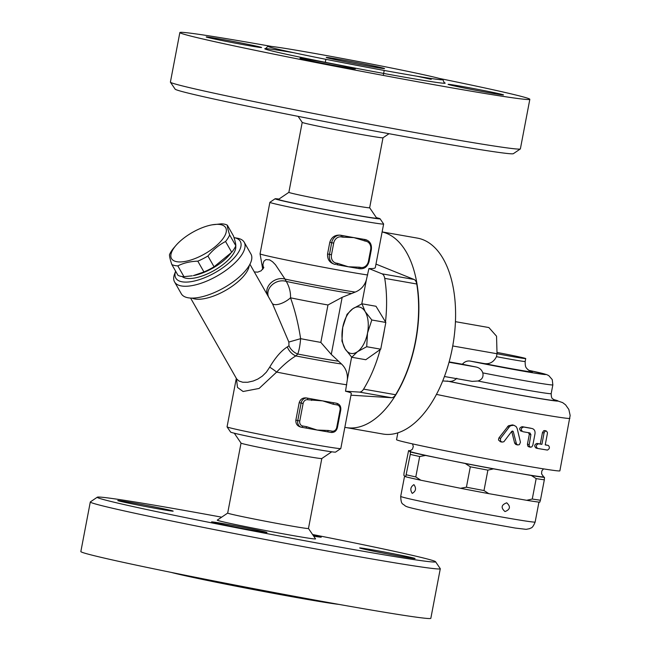<?xml version="1.0" encoding="UTF-8"?>
<svg xmlns="http://www.w3.org/2000/svg" width="651" height="651" viewBox="0 0 651 651"><rect width="100%" height="100%" fill="white"/><g stroke="black" fill="none" stroke-linecap="round" stroke-linejoin="round"><path stroke-width="0.98" d="M429.318 76.004A89.073 2.018 -169.2 0 1 442.892 79.707A89.073 2.018 -169.2 0 1 355.023 65.002A89.073 2.018 -169.2 0 1 267.903 46.327A89.073 2.018 -169.2 0 1 331.204 56.425A89.073 2.018 -169.2 0 1 429.318 76.004M439.327 78.437A178.146 4.044 -169.2 0 1 502.67 91.913A178.146 4.044 -169.2 0 1 529.833 99.31A178.146 4.044 -169.2 0 1 354.087 69.901A178.146 4.044 -169.2 0 1 179.855 32.55A178.146 4.044 -169.2 0 1 271.687 46.457M499.195 93.744A28.205 0.643 -169.2 0 1 503.5 94.916A28.205 0.643 -169.2 0 1 475.669 90.261A28.205 0.643 -169.2 0 1 448.083 84.345A28.205 0.643 -169.2 0 1 468.126 87.543A28.205 0.643 -169.2 0 1 499.195 93.744M342.532 66.98A28.205 0.643 -169.2 0 1 314.295 61.617A28.205 0.643 -169.2 0 1 299.997 58.313A28.205 0.643 -169.2 0 1 327.827 62.968A28.205 0.643 -169.2 0 1 355.413 68.884A28.205 0.643 -169.2 0 1 342.532 66.98M210.493 38.116A28.205 0.643 -169.2 0 1 206.196 36.952A28.205 0.643 -169.2 0 1 234.018 41.607A28.205 0.643 -169.2 0 1 261.604 47.523A28.205 0.643 -169.2 0 1 241.562 44.317A28.205 0.643 -169.2 0 1 210.493 38.116M529.833 99.31L520.377 148.884A178.146 4.044 -169.2 0 1 520.32 148.965A178.146 4.044 -169.2 0 1 344.631 119.467A178.146 4.044 -169.2 0 1 170.424 82.213A178.146 4.044 -169.2 0 1 170.399 82.116L179.855 32.55M170.424 82.213L175.143 89.154A172.206 3.906 10.8 0 0 343.541 125.171A172.206 3.906 10.8 0 0 513.37 153.677L520.32 148.965M380.038 67.346A29.694 0.675 -169.2 0 1 384.562 68.583A29.694 0.675 -169.2 0 1 355.275 63.676A29.694 0.675 -169.2 0 1 326.232 57.451A29.694 0.675 -169.2 0 1 347.333 60.82A29.694 0.675 -169.2 0 1 380.038 67.346M389.029 133.699L382.983 137.8A41.119 0.936 -169.2 0 1 342.434 130.997A41.119 0.936 -169.2 0 1 302.219 122.396L298.117 116.358M383 137.784L369.654 207.759A41.119 0.936 -169.2 0 1 329.08 200.972A41.119 0.936 -169.2 0 1 288.865 192.354L302.21 122.372M369.646 207.742L376.726 218.15A50.029 1.131 -169.2 0 1 327.38 209.915A50.029 1.131 -169.2 0 1 278.465 199.409L288.881 192.33M376.384 217.654A53.447 1.212 -169.2 0 1 380.078 218.785A53.447 1.212 -169.2 0 1 342.678 212.861A53.447 1.212 -169.2 0 1 283.242 201.004A53.447 1.212 -169.2 0 1 275.113 198.767A53.447 1.212 -169.2 0 1 278.962 199.068M275.113 198.767L269.905 202.298A57.898 1.31 10.8 0 0 269.88 202.331A57.898 1.31 10.8 0 0 278.709 204.731A57.898 1.31 10.8 0 0 342.483 217.458A57.898 1.31 10.8 0 0 383.626 224.025A57.898 1.31 10.8 0 0 383.618 223.993L380.078 218.785M272.216 303.382A12.857 5.306 149.2 0 0 290.509 297.808A34.145 0.773 10.8 0 0 327.974 304.977L342.166 297.304L355.234 292.071C360.784 289.841 364.487 285.813 366.342 279.987L368.922 268.546C372.99 268.717 375.131 268.375 375.326 267.528L383.626 224.025M368.889 261.303L368.433 261.263A7.421 6.25 -77.2 0 1 360.89 267.471L359.376 267.203A1.481 0.797 100 0 1 358.343 268.489A57.898 1.31 -169.2 0 1 358.172 268.456A57.898 1.31 -169.2 0 1 348.293 266.764A57.898 1.31 -169.2 0 1 336.844 264.713A57.898 1.31 -169.2 0 1 336.738 264.688L336.722 264.688A1.481 0.797 -80 0 0 337.755 263.403L336.25 263.134A7.421 6.25 -77.2 0 1 331.481 254.769L333.703 243.1L331.693 242.709L329.471 254.37L331.481 254.769M334.744 264.322L334.883 264.355A8.911 7.503 102.8 0 0 335.192 264.42A1.481 0.797 -80 0 0 335.208 264.42A1.481 0.797 -80 0 0 336.25 263.134M334.956 264.363C329.731 262.939 327.266 259.464 327.567 253.939L329.797 242.278C331.546 237.029 335.119 234.677 340.514 235.206A57.898 1.31 10.8 0 0 342.263 235.524A57.898 1.31 10.8 0 0 353.851 237.607A57.898 1.31 10.8 0 0 363.885 239.324A57.898 1.31 10.8 0 0 365.154 239.535L365.545 239.617M375.985 264.094L414.02 279.458L381.991 273.827A8.911 4.801 100 0 1 384.725 278.368A99.465 53.577 100 0 1 385.49 321.887L375.993 306.263L361.964 303.797L365.146 311.585A23.574 12.694 -80 0 0 352.752 308.761L361.964 303.797M368.922 268.546L381.991 273.827M384.725 278.368L416.754 283.999A8.911 4.801 -80 0 0 414.02 279.458M351.768 357.269L345.103 348.863A23.574 12.694 -80 0 0 357.497 351.686A23.574 12.694 -80 0 0 367.514 333.052A23.574 12.694 -80 0 0 365.146 311.585L371.811 319.991L367.514 333.052L366.708 346.723L357.497 351.686L351.768 357.269L365.789 359.726L380.208 349.554A99.465 53.577 100 0 1 363.6 389.119A8.911 4.801 100 0 1 359.433 392.089L345.518 391.218L347.341 379.606C347.772 373.414 345.836 368.206 341.515 363.999L331.278 354.413L320.829 342.402L327.974 304.977M347.024 314.343L352.752 308.761A23.574 12.694 -80 0 0 342.727 327.404L347.024 314.343M380.208 349.554L380.729 349.188L385.831 322.457L371.811 319.991M385.831 322.457L385.49 321.887M380.729 349.188L366.708 346.723M342.727 327.404A23.574 12.694 -80 0 0 345.103 348.863L341.93 341.075L342.727 327.404M384.399 329.976A99.465 53.577 100 0 1 382.17 341.661M333.703 243.1A7.421 6.25 -77.2 0 1 341.254 236.899L342.768 237.159A1.481 0.797 -80 0 0 342.263 235.524L340.75 235.263A8.911 7.503 102.8 0 0 331.693 242.709L329.797 242.278M342.768 237.159L353.851 237.607L365.895 241.228A1.481 0.797 -80 0 0 365.39 239.592L363.885 239.324A1.481 0.797 100 0 1 364.381 240.96M359.376 267.203L348.293 266.764L337.755 263.403M358.359 268.489L359.832 268.749A1.481 0.797 -80 0 0 359.848 268.749L358.343 268.489A1.481 0.797 100 0 1 358.319 268.481L358.172 268.456M236.476 378.613L237.485 387.426L243.083 391.503L259.106 388.452L276.642 372.079A12.857 2.156 35.6 0 0 269.693 367.172L266.357 372.169L262.32 376.123L257.853 379.045L253.329 380.981L247.73 382.251L242.717 382.227L238.95 381.014L236.671 378.923M345.518 391.218C349.441 392.195 351.369 392.911 351.32 393.375L340.798 448.539A57.898 1.31 -169.2 0 1 340.782 448.563A57.898 1.31 -169.2 0 1 299.029 441.858A57.898 1.31 -169.2 0 1 235.882 429.245A57.898 1.31 -169.2 0 1 227.061 426.877A57.898 1.31 -169.2 0 1 227.053 426.844L236.313 378.321M302.634 425.99A1.481 0.797 100 0 1 301.6 427.268L305.571 427.967A1.481 0.797 -80 0 0 305.571 427.967A1.481 0.797 -80 0 0 306.613 426.682L302.634 425.99A4.451 3.751 -77.2 0 1 299.777 420.961L297.767 420.57A5.94 5.005 102.8 0 0 301.372 427.227L300.884 427.105C297.336 426.161 295.66 423.842 295.863 420.139L299.2 402.644C300.371 399.128 302.788 397.566 306.442 397.948A57.898 1.31 10.8 0 0 311.113 398.811A57.898 1.31 10.8 0 0 322.701 400.886A57.898 1.31 10.8 0 0 332.734 402.611A57.898 1.31 10.8 0 0 336.014 403.148L336.339 403.221M340.522 410.008L340.074 409.967L336.73 427.463A4.451 3.751 -77.2 0 1 332.205 431.182L328.226 430.482A1.481 0.797 100 0 1 327.193 431.768A1.481 0.797 100 0 1 327.168 431.768A57.898 1.31 -169.2 0 1 327.03 431.743A57.898 1.31 -169.2 0 1 317.143 430.042A57.898 1.31 -169.2 0 1 305.693 427.992A57.898 1.31 -169.2 0 1 305.588 427.976M327.03 431.743L331.147 432.467A1.481 0.797 100 0 1 331.147 432.467C334.37 432.663 336.453 431.027 337.413 427.561L340.75 410.065C341.14 406.598 339.863 404.361 336.917 403.351A5.94 5.005 102.8 0 0 336.705 403.303A1.481 0.797 100 0 1 337.21 404.938A4.451 3.751 -77.2 0 1 340.074 409.967M328.226 430.482L317.143 430.042L306.613 426.682M336.014 403.148L332.734 402.611A1.481 0.797 100 0 1 333.239 404.247L337.21 404.938M311.617 400.446A1.481 0.797 -80 0 0 311.113 398.811L307.142 398.111A1.481 0.797 100 0 1 307.646 399.747L322.701 400.886L333.239 404.247M227.061 426.877L230.6 432.077A53.447 1.212 10.8 0 0 238.746 434.266A53.447 1.212 10.8 0 0 297.035 445.911A53.447 1.212 10.8 0 0 335.574 452.103L340.782 448.563M331.717 451.802L321.806 458.532A41.119 0.936 -169.2 0 1 281.248 451.729A41.119 0.936 -169.2 0 1 241.041 443.128L234.295 433.216M308.468 528.498A41.119 0.936 -169.2 0 1 267.903 521.703A41.119 0.936 -169.2 0 1 227.679 513.086L217.279 520.141A50.029 1.131 -169.2 0 0 266.194 530.655A50.029 1.131 -169.2 0 0 315.54 538.882L308.468 528.482L321.814 458.524M312.57 534.512A172.206 3.906 -169.2 0 1 409.308 554.652A172.206 3.906 -169.2 0 1 435.535 561.707A172.206 3.906 -169.2 0 1 265.673 533.372A172.206 3.906 -169.2 0 1 97.308 497.193A172.206 3.906 -169.2 0 1 221.657 517.171M363.942 549.118A28.205 0.643 -169.2 0 1 359.645 547.947A28.205 0.643 -169.2 0 1 387.475 552.601A28.205 0.643 -169.2 0 1 415.061 558.517A28.205 0.643 -169.2 0 1 395.011 555.319A28.205 0.643 -169.2 0 1 363.942 549.118M224.44 523.827A28.205 0.643 -169.2 0 1 252.678 529.19A28.205 0.643 -169.2 0 1 266.975 532.494A28.205 0.643 -169.2 0 1 239.145 527.831A28.205 0.643 -169.2 0 1 211.559 521.923A28.205 0.643 -169.2 0 1 224.44 523.827M168.869 509.953A28.205 0.643 -169.2 0 1 173.166 511.125A28.205 0.643 -169.2 0 1 145.344 506.47A28.205 0.643 -169.2 0 1 117.758 500.554A28.205 0.643 -169.2 0 1 137.8 503.752A28.205 0.643 -169.2 0 1 168.869 509.953M312.976 535.106A28.205 0.643 -169.2 0 1 321.252 537.156A28.205 0.643 -169.2 0 1 313.684 536.155M97.308 497.193L90.367 501.905A178.146 4.044 10.8 0 0 90.302 501.986A178.146 4.044 10.8 0 0 264.534 539.337A178.146 4.044 10.8 0 0 440.288 568.746A178.146 4.044 10.8 0 0 440.255 568.648L435.535 561.707M440.288 568.746L430.832 618.32A178.146 4.044 -169.2 0 1 255.078 588.903A178.146 4.044 -169.2 0 1 80.846 551.552L90.302 501.986M338.992 604.413A89.073 2.018 -169.2 0 1 254.907 589.839A89.073 2.018 -169.2 0 1 171.351 572.432M267.659 295.383A12.857 10.115 151.2 0 1 270.906 282.892A12.857 10.115 151.2 0 1 285.008 279.092L275.454 264.721L272.566 261.767L269.66 259.904L265.966 259.578L263.85 261.271L262.914 264.542L263.509 268.269M249.927 264.257L267.211 294.602M268.44 296.758A12.857 10.375 153.5 0 1 272.419 284.568A12.857 10.375 153.5 0 1 286.318 281.444L285.008 279.092A46.766 1.058 10.8 0 0 355.234 292.071M346.747 384.79A57.898 1.31 10.8 0 1 276.642 372.079C283.315 364.983 289.703 359.604 295.814 355.926A12.857 9.806 52.7 0 1 287.311 346.918C281.273 350.751 275.406 357.505 269.693 367.172M267.203 294.586L272.688 304.22L288.857 342.052L300.624 338.666C298.337 323.816 294.968 310.193 290.509 297.808C290.769 292.307 289.37 286.847 286.318 281.444A43.056 0.976 -169.2 0 0 351.052 293.438M341.515 363.999A46.766 1.058 -169.2 0 1 295.814 355.926L297.759 354.03A12.857 10.31 44.6 0 1 288.963 345.762L287.311 346.918M288.857 342.052L288.963 345.762M338.138 361.167A43.056 0.976 10.8 0 1 297.759 354.03C299.135 350.262 300.095 345.144 300.624 338.666A34.145 0.773 -169.2 0 0 320.829 342.402M416.754 283.999A99.465 53.577 100 0 1 395.629 394.742L363.6 389.119M359.433 392.089L391.463 397.712A8.911 4.801 -80 0 0 395.629 394.742M391.463 397.712L350.979 395.19M382.113 231.951A99.465 53.577 100 0 1 415.875 340.302A99.465 53.577 100 0 1 346.153 427.569A99.465 53.577 100 0 1 344.851 427.308M346.153 427.569L382.861 434.022A99.465 53.577 -80 0 0 452.608 346.649A99.465 53.577 -80 0 0 418.715 238.38A99.465 53.577 -80 0 0 417.299 238.095L382.121 231.911M449.133 361.907L462.356 364.226A58.932 1.335 10.8 0 0 476.15 367.018C479.535 367.815 481.748 369.776 482.798 372.893C483.669 376.978 482.041 379.679 477.915 381.014L472.138 381.38L444.438 376.514L471.902 381.34M462.356 364.226C464.635 361.647 467.28 360.605 470.291 361.102L483.913 363.502C489.471 364.446 493.653 362.168 496.469 356.667L497.03 353.745A28.546 0.651 10.8 0 0 525.723 358.563A28.546 0.651 10.8 0 0 521.37 357.375A28.546 0.651 10.8 0 0 497.25 352.476M442.721 380.933L448.987 381.356C451.875 381.632 454.488 380.607 456.823 378.272M397.859 432.85L396.549 439.685A83.133 1.888 10.8 0 0 409.227 443.144A83.133 1.888 10.8 0 0 500.798 461.421A83.133 1.888 10.8 0 0 559.876 470.844L570.154 415.452L568.828 409.438L565.605 404.857L562.635 402.611L553.545 399.527M500.407 441.728L498.495 439.978L498.902 437.968L508.423 425.77L512.378 424.924M517.724 444.95L515.82 444.478L514.672 443.168L511.824 431.849M530.41 447.204L531.826 446.871L532.827 445.211L534.992 433.843C535.325 430.97 534.349 429.196 532.062 428.513A86.103 1.953 -169.2 0 1 523.746 427.04C520.735 428.114 520.442 429.668 522.859 431.703A86.103 1.953 10.8 0 0 529.947 432.964L530.899 434.632L529.035 445.723L530.41 447.204L528.848 446.846L527.782 446.081L527.44 444.194L529.336 434.282L528.392 432.606M521.288 431.344C518.871 429.31 519.164 427.748 522.175 426.682A83.133 1.888 10.8 0 0 530.5 428.155L530.809 428.228M537.49 448.417L536.05 448.083C534.048 446.138 534.349 444.584 536.937 443.421A83.133 1.888 10.8 0 0 540.289 443.99L542.462 432.614L543.666 430.75L544.651 430.58L546.262 430.946L544.879 431.41L544.057 432.98L541.892 444.348A86.103 1.953 -169.2 0 1 538.515 443.779C535.919 444.942 535.618 446.496 537.628 448.449A86.103 1.953 10.8 0 0 547.418 450.077C549.688 448.84 549.981 447.278 548.313 445.406A86.103 1.953 -169.2 0 1 545.229 444.91L547.393 433.533L547.401 432.362L546.262 430.946M545.245 444.804A83.133 1.888 10.8 0 0 546.661 445.032L546.775 445.064M536.05 448.083L537.628 448.449M541.892 444.348L540.289 443.99M517.203 428.57L516.129 426.56L513.899 425.266L510.799 425.664L509.619 426.503L500.562 438.351L500.464 441.028L502.019 442.094L503.866 441.752L511.751 431.361L512.646 431.019L513.273 431.637L516.495 444.047L517.781 444.967L519.408 444.633L520.45 442.224L517.203 428.57M543.487 468.866L541.803 470.99L541.575 473.838L543.544 476.711A68.29 1.546 -169.2 0 1 543.569 476.727A68.29 1.546 -169.2 0 1 512.443 472.187A68.29 1.546 -169.2 0 1 445.414 459.476A68.29 1.546 -169.2 0 1 409.52 451.298A68.29 1.546 -169.2 0 1 409.585 451.151L412.465 449.206L413.304 446.472L412.514 443.884M410.545 450.834A72.001 1.636 10.8 0 0 408.6 450.598L410.439 452.006A72.001 1.636 10.8 0 0 425.567 455.448L465.27 463.504A72.001 1.636 10.8 0 0 493.507 468.858L531.379 475.515A72.001 1.636 10.8 0 0 544.488 477.427L544.326 479.811A74.23 1.684 -169.2 0 1 536.164 478.615L532.274 499.032A74.23 1.684 10.8 0 0 540.436 500.22L539.76 502.214A72.001 1.636 -169.2 0 1 526.651 500.302L532.274 499.032M425.567 455.448L419.692 456.522A74.23 1.684 -169.2 0 1 410.276 454.382L410.439 452.006M406.387 474.791A74.23 1.684 10.8 0 0 415.794 476.939L420.839 480.226A72.001 1.636 -169.2 0 1 405.711 476.784L410.276 454.382M419.692 456.522L415.794 476.939M420.839 480.226L444.609 485.052A68.436 1.554 -169.2 0 1 436.772 483.465M404.979 476.223A68.436 1.554 -169.2 0 1 404.596 475.971L405.711 476.784M511.45 497.633A68.436 1.554 -169.2 0 1 503.972 496.314L526.651 500.302M408.6 450.598L404.035 473L403.872 475.385L404.613 475.946A68.436 1.554 -169.2 0 1 404.613 475.946L400.699 496.387A68.436 1.554 -169.2 0 0 467.638 510.734A68.436 1.554 -169.2 0 0 535.146 522.029C532.111 529.361 531.021 527.391 529.759 528.636L526.154 529.344L515.177 528.042L466.71 519.417C438.815 514.078 412.579 508.708 407.03 506.747L405.288 505.982C402.66 503.207 401.138 505.379 400.699 496.387M413.914 484.645C416.51 488.274 415.956 491.188 412.246 493.393C409.91 489.812 410.464 486.899 413.914 484.645L413.849 484.637M506.681 502.824C510.815 506.559 510.254 509.473 505.013 511.572C500.709 507.796 501.27 504.883 506.681 502.824L506.836 502.857M488.779 493.645A72.001 1.636 -169.2 0 1 460.542 488.291L466.417 487.208A74.23 1.684 10.8 0 0 483.994 490.545L488.779 493.645L503.972 496.314M444.609 485.052L460.542 488.291M536.164 478.615L531.379 475.515M493.507 468.858L487.884 470.136L483.994 490.545M487.884 470.136A74.23 1.684 -169.2 0 1 470.315 466.8L465.27 463.504M544.488 477.427L543.048 476.329M544.326 479.811L540.436 500.22M470.315 466.8L466.417 487.208M452.73 345.966L497.03 353.745L496.542 336.201L488.885 327.551L455.431 321.667M174.566 281.924L181.304 293.764A40.085 15.909 -29.7 0 0 187.309 297.621A40.085 15.909 -29.7 0 0 230.918 283.429A40.085 15.909 -29.7 0 0 250.96 254.077L244.223 242.245A40.085 15.909 -29.7 0 0 237.387 238.217L234.018 237.623A37.115 14.729 150.3 0 1 228.029 263.761A37.115 14.729 150.3 0 1 181.352 281.655A37.115 14.729 150.3 0 1 175.64 271.223L174.582 273.99A40.085 15.909 -29.7 0 0 174.566 281.924A40.085 15.909 -29.7 0 0 180.563 285.781A40.085 15.909 -29.7 0 0 224.172 271.589A40.085 15.909 -29.7 0 0 244.223 242.245M235.727 245.98A31.175 12.377 150.3 0 1 217.694 268.334A31.175 12.377 150.3 0 1 185.616 278.148A31.175 12.377 150.3 0 1 182.109 276.52M230.69 253.491L229.225 255.176A31.175 12.377 150.3 0 1 193.331 275.625L203.95 271.963A34.885 13.85 -29.7 0 0 214.065 266.796L231.707 252.295A34.885 13.85 -29.7 0 0 235.817 245.769C235.817 243.873 235.035 240.61 233.473 235.971L227.329 225.181C227.329 227.069 228.11 230.34 229.673 234.978A34.885 13.85 150.3 0 1 225.563 241.505C218.899 244.963 213.015 249.797 207.921 256.006A34.885 13.85 150.3 0 1 197.806 261.173C190.361 261.368 183.704 262.939 177.821 265.877A34.885 13.85 150.3 0 1 171.815 264.509C170.253 259.871 169.472 256.608 169.472 254.72A34.885 13.85 150.3 0 1 173.581 248.186L176.063 245.305A31.175 12.377 -29.7 0 0 180.091 261.946A31.175 12.377 -29.7 0 0 217.247 244.914A31.175 12.377 -29.7 0 0 221.023 224.701A31.175 12.377 -29.7 0 0 211.957 224.864A31.175 12.377 -29.7 0 0 176.063 245.305M171.815 264.509L177.967 275.3A34.885 13.85 -29.7 0 0 183.964 276.667L192.224 275.821M211.957 224.864L221.324 223.814A34.885 13.85 150.3 0 1 224.668 224.221A34.885 13.85 150.3 0 1 227.329 225.181M183.964 276.667L177.821 265.877M235.817 245.769L229.673 234.978M231.707 252.295L225.563 241.505M214.065 266.796L207.921 256.006M203.95 271.963L197.806 261.173M431.222 79.357A92.043 2.091 10.8 0 0 416.624 76.159M293.634 52.698A92.043 2.091 10.8 0 0 325.402 62.325A92.043 2.091 10.8 0 0 444.047 82.596M367.693 274.982A57.898 1.31 -169.2 0 1 319.682 266.56A57.898 1.31 -169.2 0 1 268.879 256.25A57.898 1.31 -169.2 0 1 260.058 253.849L269.88 202.331M347.341 379.606L351.63 357.122M361.785 303.879L366.342 279.987M341.254 236.899A1.481 0.797 -80 0 0 340.75 235.263L340.514 235.206M327.567 253.939L329.471 254.37A8.911 7.503 102.8 0 0 334.883 264.355L335.208 264.42M365.895 241.228A7.421 6.25 -77.2 0 1 370.663 249.602L371.339 249.699C371.933 244.507 370.053 241.155 365.699 239.649A8.911 7.503 102.8 0 0 365.39 239.592L365.154 239.535M370.663 249.602L368.433 261.263M371.339 249.699L369.117 261.36C367.685 266.568 364.593 269.034 359.848 268.749A1.481 0.797 -80 0 0 360.89 267.471M332.205 431.182A1.481 0.797 100 0 1 331.164 432.467L327.193 431.768M336.73 427.463L337.413 427.561M301.6 427.268A1.481 0.797 100 0 1 301.576 427.268A5.94 5.005 102.8 0 1 301.372 427.227L305.693 427.992M306.442 397.948L307.142 398.111A5.94 5.005 102.8 0 0 301.104 403.075L303.114 403.465A4.451 3.751 -77.2 0 1 307.646 399.747M299.2 402.644L301.104 403.075L297.767 420.57L295.863 420.139M299.777 420.961L303.114 403.465M192.061 298.101A34.145 13.549 -29.7 0 0 194.275 298.842A34.145 13.549 -29.7 0 0 227.549 289.256A34.145 13.549 -29.7 0 0 249.211 265.543M342.166 297.304L331.278 354.413M449.044 362.249L476.15 367.018M482.798 372.893A60.128 1.367 10.8 0 0 552.845 384.896L552.243 379.598L548.736 375.578L546.384 374.496L528.661 370.313M470.291 361.102A51.217 1.164 10.8 0 0 536.334 373.365A51.217 1.164 10.8 0 0 528.669 370.321M477.915 381.014A60.128 1.367 10.8 0 0 551.177 393.635L552.845 384.896M448.987 381.356A66.06 1.497 10.8 0 0 524.942 395.971A66.06 1.497 10.8 0 0 554.131 399.885M436.471 394.4A83.133 1.888 10.8 0 0 523.013 411.155A83.133 1.888 10.8 0 0 569.885 418.357M447.058 381.014A68.29 1.546 10.8 0 0 529.548 396.841A68.29 1.546 10.8 0 0 553.602 399.576M530.899 434.632L529.336 434.282M529.003 444.552L527.44 444.194M523.746 427.04L522.175 426.682M538.515 443.779L536.937 443.421M544.057 432.98L542.462 432.614M509.106 427.089L507.479 426.722M500.562 438.351L498.902 437.968M516.194 443.331L514.615 442.973M513.273 431.637L511.8 431.304M483.913 363.502A37.457 0.846 10.8 0 0 521.573 370.468A37.457 0.846 10.8 0 0 530.305 371.241M496.469 356.667A28.546 0.651 10.8 0 0 525.17 361.484L525.723 358.563M442.892 79.707L444.226 82.701M267.903 46.327L265.567 48.613M325.272 62.488L325.874 59.322M383.26 75.41L384.212 70.454M336.917 403.351L336.176 403.181M241.033 443.119L227.679 513.086M263.858 267.309L261.173 270.792L257.739 272.134L254.305 271.947M236.403 378.483L190.588 298.06M260.058 253.849L262.76 269.368M551.177 393.635C551.356 399.909 552.911 398.339 554.408 400.015L554.4 400.007M513.81 425.249L512.296 424.9M501.986 442.086L500.334 441.712M538.947 502.116L535.146 522.029M530.598 371.355L527.497 369.312C526.643 367.677 525.064 368.376 525.17 361.484"/></g></svg>

